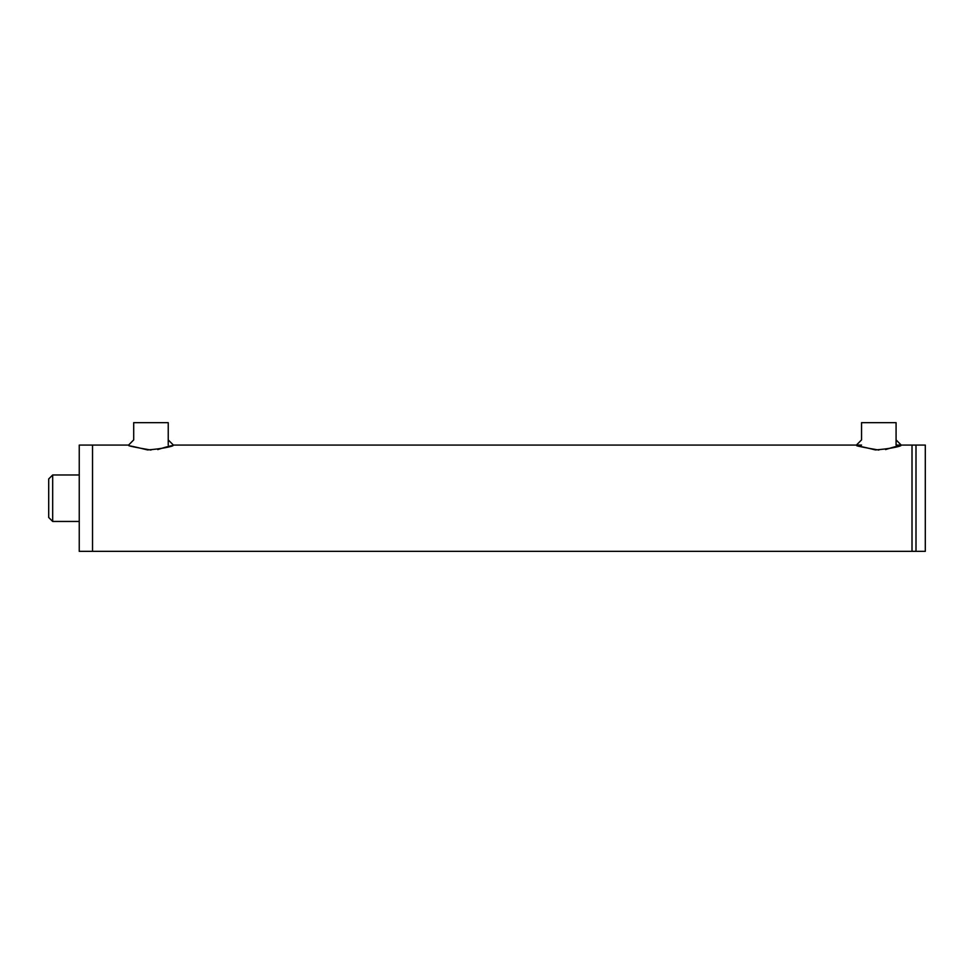 <?xml version="1.0" encoding="UTF-8"?>
<svg xmlns="http://www.w3.org/2000/svg" width="974" height="974" viewBox="0 0 974 974"><rect width="100%" height="100%" fill="white"/><g stroke="black" fill="none" stroke-linecap="round" stroke-linejoin="round"><path stroke-width="1.46" d="M856.402 445.081L861.552 439.895L861.552 422.655L896.08 422.655L896.08 445.081L912.017 445.081L912.017 551.345L79.247 551.345L79.247 445.081L92.53 445.081L92.53 551.345L92.53 445.081L128.556 445.081M915.998 551.345L915.998 445.081L912.017 445.081L912.017 551.345L915.998 551.345L915.998 445.081L925.3 445.081L925.3 551.345L915.998 551.345M885.585 449.574C910.836 441.405 903.129 447.894 875.419 449.927C848.902 443.304 851.166 445.447 878.816 450.049M157.739 449.574C182.99 441.405 175.283 447.894 147.573 449.927C121.056 443.304 123.333 445.447 150.97 450.049M48.7 478.952L48.7 517.474L52.681 521.455L52.681 474.971L48.7 478.952M52.681 521.455L79.247 521.455M168.234 445.081L168.234 422.655L133.706 422.655L133.706 439.895L128.556 445.094M896.08 439.895L901.23 445.094M168.234 439.895L173.384 445.081L861.552 445.081M79.247 474.971L52.681 474.971"/></g></svg>
